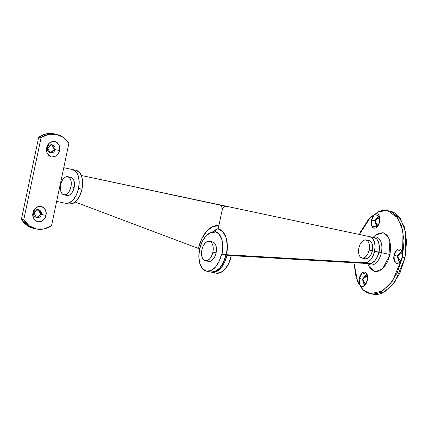 <?xml version="1.0" encoding="UTF-8"?>
<svg xmlns="http://www.w3.org/2000/svg" width="428" height="428" viewBox="0 0 428 428"><rect width="100%" height="100%" fill="white"/><g stroke="black" fill="none" stroke-linecap="round" stroke-linejoin="round"><path stroke-width="0.64" d="M226.979 254.981L231.222 256.04L226.942 255.142A19.881 11.262 101.9 0 1 211.844 272.262L211.314 272.122M215.354 230.194L212.256 232.174L215.354 230.194M212.09 232.201L215.418 230.093M230.307 207.077L226.027 206.178L223.635 207.259L222.004 210.747L218.831 225.786A27.034 15.312 -78.1 0 0 198.41 248.459L75.114 202.011L198.41 248.459L201.738 238.787L206.772 231.104L212.769 226.546L218.831 225.786L222.004 210.747L221.913 206.895L220.158 204.932A5.302 3.001 101.9 0 1 222.004 210.747L218.178 228.9L222.004 210.747A5.302 3.001 101.9 0 1 226.032 206.184L369.953 236.727A13.252 7.506 101.9 0 1 374.564 251.252L378.839 252.151A13.252 7.506 -78.1 0 0 374.233 237.626L226.032 206.184L374.233 237.626L376.833 239.209L378.62 242.526L379.326 247.068L378.839 252.151L374.564 251.252A13.252 7.506 101.9 0 1 365.159 262.749L369.434 263.648A13.252 7.506 -78.1 0 0 378.839 252.151L377.352 256.736L375.072 260.492L372.307 262.904L369.434 263.648L232.634 255.714L228.252 255.072M225.187 206.194A5.302 3.001 -78.1 0 0 224.433 205.831L81.267 175.459L225.203 206.189M199.678 248.861L198.41 248.459L199.673 248.877M216.119 273.155A19.881 11.262 -78.1 0 0 231.222 256.04L228.814 263.306L225.096 269.11L220.634 272.566L216.108 273.155L211.844 272.256L216.359 271.668L220.821 268.212L224.54 262.407L226.942 255.142M231.313 255.58L231.222 256.04M201.872 249.84A9.94 5.628 101.9 0 1 209.426 241.28A9.94 5.628 101.9 0 1 212.887 252.178L216.092 252.852A9.94 5.628 -78.1 0 0 212.63 241.954L214.589 243.141L215.931 245.629L216.456 249.037L216.092 252.852L214.888 256.484L213.032 259.384L210.801 261.112L208.538 261.406A9.94 5.628 -78.1 0 0 216.092 252.852L212.887 252.178L213.251 248.368L212.721 244.955L211.379 242.467L209.426 241.28L207.163 241.574L204.932 243.302L203.075 246.207L201.872 249.84L201.508 253.649L202.037 257.057L203.38 259.545L205.328 260.732L207.591 260.443L209.822 258.71L211.683 255.81L212.887 252.178A9.94 5.628 101.9 0 1 205.333 260.738A9.94 5.628 101.9 0 1 201.872 249.84M206.499 271.138L210.774 272.037A19.881 11.262 -78.1 0 0 225.877 254.917L228.145 255.051L221.602 254.018A19.881 11.262 101.9 0 1 206.499 271.138A19.881 11.262 101.9 0 1 199.571 249.342A19.881 11.262 101.9 0 1 214.685 232.227L210.159 232.816L205.697 236.272L201.979 242.077L199.571 249.342L198.843 256.966L199.897 263.782L202.583 268.757L206.489 271.133L211.015 270.55L215.477 267.088L219.195 261.283L221.602 254.018L226.546 254.714L365.159 262.749L369.434 263.648L232.634 255.714M218.071 228.878L216.065 229.408L214.851 231.452A20.672 11.711 101.9 0 1 222.057 254.045L222.801 246.137L221.693 239.07L218.901 233.913L214.851 231.452A3.183 2.622 102 0 1 218.071 228.878A23.856 13.514 101.9 0 1 226.439 254.692L227.343 245.656L226.038 237.588L222.822 231.709L218.071 228.878A23.856 13.514 -78.1 0 1 226.439 254.692L221.602 254.018L225.877 254.917L223.47 262.182L219.751 267.987L215.289 271.443L210.763 272.031M226.032 206.184L369.953 236.727L372.558 238.31L374.345 241.627L375.051 246.17L374.564 251.252L373.077 255.842L370.798 259.593L368.032 262.006L365.159 262.749L226.546 254.714A23.856 13.514 -78.1 0 0 218.178 228.9M41.018 214.364L45.887 215.391C45.48 219.147 42.795 221.292 37.835 221.827C33.512 219.345 31.923 216.301 33.063 212.7L33.967 212.882C31.64 217.702 41.206 219.708 41.018 214.364L36.583 217.906L33.967 212.882L38.402 209.346L41.018 214.364L40.655 214.289L41.018 214.364C43.346 209.549 33.785 207.537 33.967 212.882L33.063 212.7L32.924 215.782L33.78 218.596L35.508 220.72L37.835 221.827L40.414 221.752L42.853 220.5L44.774 218.269L45.887 215.391L46.026 212.315L45.17 209.495L43.447 207.371L41.115 206.264L38.536 206.344L36.102 207.591L34.176 209.822L33.063 212.7C33.475 208.944 36.155 206.799 41.115 206.264C45.438 208.746 47.027 211.79 45.887 215.391L41.018 214.364M36.401 217.857L40.655 214.289L40.259 211.047M54.682 149.527L59.551 150.554C59.144 154.31 56.459 156.45 51.499 156.985C47.176 154.503 45.587 151.459 46.727 147.858L47.631 148.045C45.304 152.86 54.87 154.872 54.682 149.527L50.247 153.064L47.631 148.045L52.066 144.509L54.682 149.527L54.319 149.447L54.682 149.527C57.01 144.707 47.449 142.701 47.631 148.045L46.727 147.858L46.588 150.94L47.444 153.754L49.172 155.878L51.499 156.985L54.078 156.91L56.517 155.658L58.438 153.427L59.551 150.554L59.69 147.473L58.834 144.659L57.111 142.535L54.779 141.427L52.2 141.502L49.766 142.754L47.84 144.985L46.727 147.858C47.139 144.102 49.819 141.957 54.779 141.427C59.101 143.91 60.69 146.948 59.551 150.554L54.682 149.527M50.065 153.021L54.319 149.447L53.923 146.205M67.1 195.494L69.213 195.216L71.294 193.606L73.033 190.893L74.156 187.507L70.946 186.833A9.277 5.254 101.9 0 1 63.9 194.82A9.277 5.254 101.9 0 1 60.669 184.65L60.327 188.208L60.819 191.386L62.076 193.707L63.895 194.82L66.008 194.547L68.089 192.932L69.823 190.225L70.946 186.833L71.289 183.275L70.797 180.092L69.545 177.77L67.72 176.662L65.607 176.935L63.526 178.551L61.793 181.258L60.669 184.65A9.277 5.254 101.9 0 1 67.715 176.662A9.277 5.254 101.9 0 1 70.946 186.833L74.156 187.507A9.277 5.254 -78.1 0 0 70.925 177.336L67.715 176.662M56.319 134.301L53.971 133.804A26.504 21.844 102 0 0 38.723 137.099L41.077 137.602A26.504 21.844 -78 0 1 56.319 134.301A26.504 21.844 -78 0 1 68.865 143.439L63.756 167.685L72.567 169.558A17.227 9.758 101.9 0 1 78.559 188.438L81.983 189.16L79.897 195.457L76.671 200.486L72.808 203.482L68.881 203.99L65.473 203.273L68.881 203.99A17.227 9.758 -78.1 0 0 81.983 189.16L78.559 188.438A17.227 9.758 101.9 0 1 65.463 203.273L56.651 201.401L51.542 225.652L44.079 228.91L36.332 228.959L29.265 225.797L23.749 219.815L41.077 137.602L48.535 134.344L56.282 134.29L63.349 137.452L68.865 143.439L51.542 225.652A26.504 21.844 -78 0 1 36.3 228.953A26.504 21.844 -78 0 1 23.749 219.815L21.4 219.318L38.723 137.099L46.187 133.846L53.933 133.793M33.983 228.461L26.916 225.299L21.4 219.318A26.504 21.844 102 0 0 33.946 228.45L36.294 228.953M23.749 219.815L41.077 137.602L38.723 137.099L21.4 219.318L23.749 219.815M72.567 169.558L63.756 167.68L75.986 170.274L72.567 169.558L75.949 171.612L78.276 175.924L79.196 181.836L78.559 188.438L76.473 194.74L73.252 199.769L69.384 202.765L65.463 203.273L56.651 201.401L63.756 167.685L72.567 169.558M81.983 189.16A17.227 9.758 -78.1 0 0 75.986 170.274L79.373 172.334L81.7 176.646L82.615 182.553L81.983 189.16M63.9 194.82L67.11 195.494A9.277 5.254 -78.1 0 0 74.156 187.507L74.493 183.949L74.001 180.766L72.749 178.444L70.93 177.336M54.319 149.447L51.697 144.429M40.655 214.289L38.215 209.313M366.555 274.915L363.056 279.286L359.167 278.462L362.286 272.802L367.213 274.653L367.39 280.212L366.491 282.924L365.105 285.091L363.442 286.38L361.751 286.6L360.29 285.711L359.29 283.855L358.894 281.308L359.167 278.462L360.066 275.75L361.457 273.583L363.121 272.294L364.811 272.074L366.266 272.962L367.272 274.819L367.663 277.365L367.39 280.212L364.998 285.209L359.734 284.914L359.167 278.462L362.414 279.147L365.721 284.288L364.169 284.668L362.414 279.147L363.056 279.286L364.495 284.706M378.031 225.888L376.474 226.273L374.719 220.752L371.477 220.067L374.591 214.401L379.524 216.258L379.7 221.811L378.801 224.523L377.41 226.69L375.747 227.98L374.056 228.199L372.601 227.316L371.595 225.454L371.204 222.913L371.477 220.067L372.376 217.354L373.762 215.188L375.426 213.893L377.116 213.674L378.577 214.562L379.577 216.418L379.973 218.965L379.7 221.811L377.309 226.808L372.044 226.514L371.477 220.067L374.719 220.752L378.031 225.893M378.86 216.514L375.361 220.885L374.719 220.752L375.361 220.885L376.806 226.305M400.517 261.166L398.96 261.551L397.205 256.03L393.958 255.345L397.077 249.679L402.004 251.536L402.181 257.089L401.282 259.801L399.896 261.968L398.233 263.257L396.542 263.477L395.081 262.589L394.081 260.732L393.685 258.191L393.958 255.345L394.857 252.632L396.248 250.466L397.912 249.171L399.602 248.952L401.057 249.84L402.063 251.696L402.454 254.243L402.181 257.089L399.789 262.086L394.525 261.792L393.958 255.345L397.205 256.03L400.512 261.171M401.346 251.792L397.847 256.163L397.205 256.03L397.847 256.163L399.287 261.583M362.104 258.1L364.217 257.827L366.298 256.212L368.032 253.504L369.155 250.113L369.498 246.555L369 243.371L367.748 241.05L365.929 239.942L363.816 240.215L361.735 241.831L359.996 244.538L358.873 247.93L358.536 251.487L359.028 254.671L360.28 256.993L362.104 258.1L365.314 258.774A9.277 5.254 -78.1 0 0 372.36 250.787L369.155 250.113A9.277 5.254 101.9 0 1 362.109 258.1A9.277 5.254 101.9 0 1 358.873 247.93A9.277 5.254 101.9 0 1 365.924 239.942A9.277 5.254 101.9 0 1 369.155 250.113L372.36 250.787A9.277 5.254 -78.1 0 0 369.129 240.616L370.958 241.724L372.21 244.046L372.702 247.229L372.36 250.787L371.237 254.179L369.503 256.886L367.422 258.496L365.309 258.774M375.458 259.935L377.662 256.5L379.085 252.199L381.359 252.681A14.204 8.046 -78.1 0 0 376.003 237.042M373.377 237.444A14.204 8.046 101.9 0 1 381.359 252.681L389.994 254.5L388.966 238.225L383.376 232.784L376.019 234.892L372.981 237.358M390.288 211.207C393.407 211.865 396.184 213.556 398.618 216.274L404.342 226.888L406.6 241.429L405.043 257.688L402.475 257.153L404.037 240.889L401.78 226.348L396.05 215.733C393.616 213.016 390.839 211.325 387.725 210.667C384.606 210.004 381.391 210.421 378.068 211.919L368.545 219.297L360.617 231.676L359.381 234.474L370.643 217.103L378.908 211.56L387.698 210.662L397.74 217.873L403.021 231.238L402.475 257.153L405.043 257.688L405.584 231.778L400.303 218.414L390.261 211.197L387.698 210.662M375.805 235.063L378.55 233.297L383.076 232.714L386.982 235.09L389.667 240.06L390.727 246.881L389.994 254.5L379.085 252.199L379.518 247.689L378.892 243.655M370.263 293.667L362.971 289.692L357.722 282.02L353.913 262.749L356.182 277.981L361.906 288.595C364.346 291.313 367.117 292.998 370.236 293.661C373.35 294.325 376.57 293.908 379.893 292.41L389.41 285.032L397.339 272.652L402.475 257.153L392.54 281.036L382.343 291.115L370.263 293.667L372.825 294.207L384.906 291.65L395.108 281.576L405.043 257.688L399.907 273.192L391.978 285.572L382.455 292.95C379.133 294.443 375.918 294.86 372.799 294.202M367.657 263.546L369.321 266.788L375.201 271.673L382.504 268.955L389.994 254.5L387.586 261.77L383.868 267.57L379.406 271.031L374.88 271.614L370.98 269.239L369.193 266.542M367.866 263.316A14.204 8.046 -78.1 0 0 381.359 252.681A14.204 8.046 101.9 0 1 370.279 264.841M397.205 256.03L401.031 251.691L402.299 252.664L397.205 256.03M374.719 220.752L378.545 216.413L379.818 217.387L374.719 220.752M362.414 279.147L366.24 274.813L367.508 275.787L362.414 279.147M209.42 241.28L212.63 241.954M205.338 260.738L208.543 261.406M365.924 239.942L369.129 240.616"/></g></svg>
